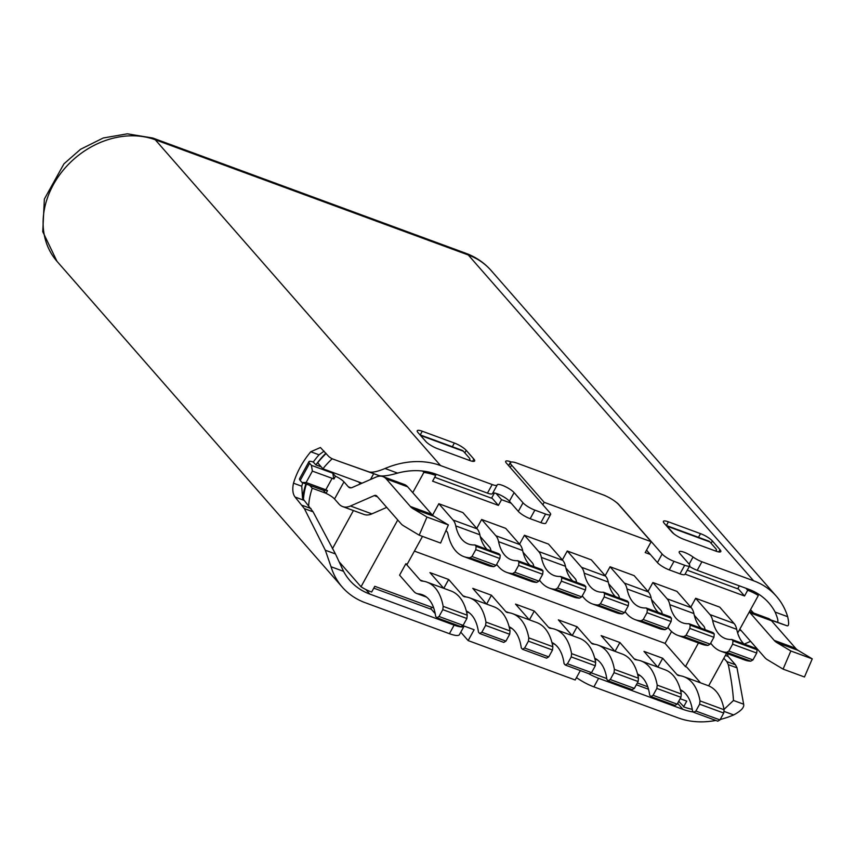 <?xml version="1.0" encoding="UTF-8"?>
<svg xmlns="http://www.w3.org/2000/svg" width="855" height="855" viewBox="0 0 855 855"><rect width="100%" height="100%" fill="white"/><g stroke="black" fill="none" stroke-linecap="round" stroke-linejoin="round"><path stroke-width="1.28" d="M321.224 466.851L315.89 464.896L313.272 462.074A70.431 57.552 -41.2 0 1 319.043 454.807L324.098 451.13M360.34 483.941L358.566 481.91M343.966 481.857L348.348 486.816A10.057 5.301 -69.8 0 0 349.588 487.692A10.057 5.301 -69.8 0 0 352.207 487.5L375.954 477.111A26.826 14.129 110.2 0 1 382.933 476.598A26.826 14.129 110.2 0 1 386.236 478.918L410.325 506.438A33.537 17.656 -69.8 0 0 412.858 508.575L426.976 517.051L419.196 535.177L403.432 525.718A33.537 17.656 110.2 0 1 400.899 523.581L376.809 496.06A6.712 3.527 -69.8 0 0 375.986 495.483A6.712 3.527 -69.8 0 0 374.234 495.611L350.486 506A30.181 15.892 110.2 0 1 342.631 506.577A30.181 15.892 110.2 0 1 338.922 503.958L334.54 498.989L343.966 481.857M343.934 481.846A8.721 2.041 28.8 0 0 335.459 476.235L333.952 478.982L312.385 471.105L306.101 482.53L301.986 482.477L300.201 480.435A8.721 2.041 28.8 0 1 299.517 478.8L308.944 461.657A8.721 2.041 -151.2 0 1 313.272 462.074M333.781 478.928L332.809 473.21L335.459 476.235M332.809 473.21L311.402 465.334L312.385 471.105M308.944 461.657A8.721 2.041 -151.2 0 0 309.628 463.303L311.402 465.334M334.508 498.978A8.721 2.041 -151.2 0 0 326.033 493.378L323.382 490.353L301.986 482.477M726.996 653.466A70.431 57.552 -41.2 0 1 725.906 654.481M325.937 493.26L312.246 488.226L309.702 485.319M700.512 533.648L668.407 521.828A10.057 2.362 28.8 0 0 663.416 521.347A10.057 2.362 28.8 0 0 664.207 523.239L671.848 531.96A10.057 2.362 28.8 0 0 683.69 539.281L715.795 551.101A10.057 2.362 28.8 0 0 720.797 551.582A10.057 2.362 28.8 0 0 720.006 549.69L712.365 540.959A10.057 2.362 28.8 0 0 700.512 533.648L698.482 537.335M422.263 431.219L454.368 443.04A10.057 2.362 28.8 0 1 466.21 450.361L473.852 459.082A10.057 2.362 28.8 0 1 474.643 460.973A10.057 2.362 28.8 0 1 469.652 460.492L437.546 448.672A10.057 2.362 28.8 0 1 425.694 441.362L418.052 432.63A10.057 2.362 28.8 0 1 417.261 430.738A10.057 2.362 28.8 0 1 422.263 431.219L420.233 434.917M315.89 464.896A70.431 57.552 -41.2 0 1 325.905 453.193M326.161 453.492A70.431 57.552 138.8 0 0 317.675 462.801L322.923 468.797L362.039 483.193M359.827 483.353L360.265 482.541M306.379 484.09A70.431 57.552 138.8 0 0 303.407 499.812M365.876 589.555L369.852 594.107A70.431 57.552 138.8 0 1 349.855 580.502A70.431 57.552 138.8 0 1 343.571 571.354L335.47 553.965L313.09 511.824L302.52 498.198A70.431 57.552 -41.2 0 1 305.94 483.93M715.977 551.165L716.415 550.353A10.057 2.362 -151.2 0 0 715.624 548.461L709.928 541.963A10.057 5.301 -69.8 0 0 708.699 541.097L666.12 525.419M739.34 585.835L737.705 588.806L687.238 570.232M685.101 574.111L744.545 595.999L737.918 588.422M744.545 595.999L747.687 590.281L745.913 588.251M755.553 592.365L758.321 595.518A70.431 57.552 -41.2 0 0 748.221 590.484L747.687 590.281M322.923 468.797A70.431 57.552 -41.2 0 1 332.178 458.772M491.775 497.824L498.401 505.391L432.587 481.162L435.729 475.455L435.195 475.252A70.431 57.552 -41.2 0 0 423.888 472.42L422.68 471.041M435.729 475.455L433.998 473.478M434.725 477.282L491.561 498.209L494.414 493.025M420.222 435.099A10.057 5.301 110.2 0 1 420.585 435.462L426.271 441.96A10.057 2.362 -151.2 0 1 426.271 441.96L426.271 441.96M646.54 550.15L657.431 562.59A10.057 2.362 28.8 0 0 669.283 569.9L679.982 573.844A10.057 2.362 28.8 0 0 684.983 574.325L689.696 565.754A10.057 2.362 -151.2 0 1 684.695 565.273L673.997 561.34A10.057 2.362 -151.2 0 1 662.144 554.019L618.849 504.568A10.057 2.362 28.8 0 0 615.963 502.067M689.387 566.309A10.057 2.362 28.8 0 0 697.21 570.328L748.852 589.341A70.431 57.552 138.8 0 1 768.848 602.935A70.431 57.552 138.8 0 1 775.132 612.084C778.2 619.341 778.702 622.632 776.65 621.959L770.665 619.886M492.501 493.506A10.057 2.362 28.8 0 1 492.459 493.613A10.057 2.362 28.8 0 1 487.468 493.121L435.815 474.119A70.431 57.552 138.8 0 0 397.586 473.114C388.255 475.808 381.939 476.588 378.637 475.455L368.473 471.714C371.519 472.901 377.034 471.821 385.039 468.497A80.488 65.771 -41.2 0 1 440.528 465.548L492.181 484.55A10.057 2.362 -151.2 0 0 497.172 485.042A10.057 2.362 -151.2 0 0 497.215 484.935A10.057 2.362 28.8 0 1 497.268 484.828A10.057 2.362 28.8 0 1 502.259 485.309A10.057 2.362 28.8 0 1 514.112 492.63L509.398 501.201A10.057 2.362 -151.2 0 0 497.546 493.88A10.057 2.362 -151.2 0 0 492.651 493.26M511.376 462.053L510.681 461.796A10.057 2.362 28.8 0 0 505.69 461.315A10.057 2.362 28.8 0 0 506.481 463.207L549.776 512.658A10.057 2.362 -151.2 0 1 550.567 514.55L545.853 523.121A10.057 2.362 28.8 0 1 540.862 522.629L530.153 518.696A10.057 2.362 28.8 0 1 518.312 511.376L509.398 501.201M666.13 525.44A10.057 5.301 110.2 0 1 667.124 526.21L672.821 532.708A10.057 2.362 -151.2 0 0 674.595 534.375M550.567 514.55A10.057 2.362 -151.2 0 1 545.576 514.058L534.867 510.125A10.057 2.362 -151.2 0 1 523.025 502.804L514.112 492.63M753.565 580.769L468.294 254.993A20.125 10.591 -69.8 0 0 465.815 253.251C475.85 256.992 484.304 262.752 491.144 270.533L776.426 596.309A80.488 65.771 -41.2 0 0 753.565 580.769L701.912 561.756A10.057 2.362 -151.2 0 1 693.052 557.011A10.057 2.362 28.8 0 0 684.192 552.277A10.057 2.362 28.8 0 0 679.201 551.796A10.057 2.362 28.8 0 0 679.992 553.687L688.906 563.862A10.057 2.362 -151.2 0 1 689.696 565.754M651.189 541.707L544.165 502.313L511.557 465.088A13.413 3.142 -151.2 0 1 510.51 462.566A13.413 3.142 -151.2 0 1 517.168 463.207L602.786 494.724A13.413 3.142 -151.2 0 1 618.582 504.482L651.189 541.707L645.215 552.565L650.292 554.435M498.401 505.391L501.543 499.683L511.172 503.221M501.543 499.683L496.028 493.378M758.321 595.518L737.673 633.074M726.558 653.306L708.656 685.849M692.261 709.329A70.431 57.552 -41.2 0 1 684.139 707.042L678.731 701.282M680.153 698.706L686.747 701.132L683.605 706.85M647.759 686.779L637.338 682.942M606.761 678.56L591.2 672.832M462.779 625.561L474.119 629.74L468.145 640.587L575.169 679.982L580.342 670.577M433.72 607.99L374.789 586.306L371.647 592.013L371.113 591.82A70.431 57.552 -41.2 0 1 361.013 586.776L397.746 519.968M423.888 472.42L412.762 492.651M544.165 502.313L542.84 504.728M405.858 563.734L420.115 580.021A10.057 5.301 -69.8 0 0 421.355 580.887A10.057 5.301 -69.8 0 0 422.092 581.058A67.075 35.322 110.2 0 1 426.966 582.137A67.075 35.322 110.2 0 1 443.168 606.345L442.805 609.647L439.032 616.508L436.884 617.77L435.644 616.359A53.662 28.258 -69.8 0 0 422.327 594.727A53.662 28.258 -69.8 0 0 418.426 593.862A23.48 12.365 110.2 0 1 416.716 593.477A23.48 12.365 110.2 0 1 413.831 591.446L399.574 575.159L405.858 563.734L407.194 564.225L422.498 536.384M443.681 588.293L429.937 572.594L448.661 579.487L443.798 588.336M486.495 604.058L472.74 588.347L491.465 595.24L486.602 604.1M529.298 619.811L515.544 604.111L534.279 611.004L529.416 619.854M572.102 635.564L558.358 619.864L577.082 626.758L572.219 635.607M614.916 651.328L601.161 635.618L619.896 642.511L615.023 651.371M657.719 667.082L643.975 651.382L662.7 658.275L657.837 667.124M698.46 642.971L685.443 666.644L686.779 667.135L700.534 682.835M743.957 643.965A53.662 28.258 110.2 0 1 736.711 629.323A23.48 12.365 -69.8 0 0 734.028 623.434L719.76 607.146L695.681 598.276L690.787 607.178M701.153 628.211A53.662 28.258 110.2 0 1 693.897 613.559A23.48 12.365 -69.8 0 0 691.214 607.67L676.957 591.382L652.878 582.522L647.983 591.425M658.339 612.447A53.662 28.258 110.2 0 1 651.093 597.805A23.48 12.365 -69.8 0 0 648.411 591.917L634.143 575.629L610.064 566.769L605.169 575.672M615.536 596.694A53.662 28.258 110.2 0 1 608.279 582.052A23.48 12.365 -69.8 0 0 605.596 576.152L591.339 559.865L567.26 551.005L562.366 559.907M572.722 580.94A53.662 28.258 110.2 0 1 565.476 566.288A23.48 12.365 -69.8 0 0 562.793 560.399L548.536 544.111L524.446 535.251L519.551 544.154M529.918 565.176A53.662 28.258 110.2 0 1 522.662 550.535A23.48 12.365 -69.8 0 0 519.99 544.646L505.722 528.358L481.643 519.487L476.748 528.401M487.104 549.423A53.662 28.258 110.2 0 1 479.858 534.781A23.48 12.365 -69.8 0 0 477.176 528.882L462.918 512.594L438.839 503.734L432.566 515.18M671.57 631.535L665.062 643.377L414.397 551.112M685.443 666.644L665.062 643.377M528.785 637.851L528.422 641.164L524.649 648.015L522.501 649.287L546.58 658.147L548.728 656.886L552.501 650.024L552.864 646.722L528.785 637.851A67.075 35.322 110.2 0 0 512.573 613.655A67.075 35.322 110.2 0 0 507.71 612.565A10.057 5.301 -69.8 0 1 506.972 612.404A10.057 5.301 -69.8 0 1 505.733 611.528L491.465 595.24M571.589 653.615L571.226 656.918L567.453 663.779L565.305 665.04L589.384 673.9L591.532 672.639L595.304 665.778L595.668 662.475L571.589 653.615A67.075 35.322 110.2 0 0 555.387 629.408A67.075 35.322 110.2 0 0 550.513 628.329A10.057 5.301 -69.8 0 1 549.776 628.158A10.057 5.301 -69.8 0 1 548.536 627.292L534.279 611.004M594.578 644.232L591.35 643.045L577.082 626.758M657.206 685.122L656.843 688.435L653.07 695.286L650.922 696.558L675.001 705.418L677.149 704.157L680.922 697.295L681.285 693.993L657.206 685.122A67.075 35.322 110.2 0 0 641.004 660.926A67.075 35.322 110.2 0 0 636.131 659.836A10.057 5.301 -69.8 0 1 635.393 659.675A10.057 5.301 -69.8 0 1 634.154 658.799L619.896 642.511M700.01 700.886L699.647 704.189L695.885 711.05L693.726 712.311L717.815 721.171L719.963 719.91L723.725 713.049L724.089 709.746L700.01 700.886A67.075 35.322 110.2 0 0 683.808 676.679A67.075 35.322 110.2 0 0 678.934 675.6A10.057 5.301 -69.8 0 1 678.197 675.429A10.057 5.301 -69.8 0 1 676.968 674.563L662.7 658.275M466.157 596.961L462.918 595.775L448.661 579.487M485.608 625.4L481.846 632.262L479.687 633.523L503.766 642.394L505.925 641.122L509.687 634.271L510.05 630.958A67.075 35.322 -69.8 0 0 493.848 606.761L469.769 597.902A67.075 35.322 110.2 0 1 485.971 622.098L485.608 625.4L509.687 634.271M462.918 595.775A10.057 5.301 -69.8 0 0 464.158 596.651A10.057 5.301 -69.8 0 0 464.896 596.811A67.075 35.322 110.2 0 1 469.769 597.902M466.306 610.983A53.662 28.258 -69.8 0 1 478.458 632.112L479.687 633.523M510.05 630.958L485.971 622.098M481.846 632.262L505.925 641.122M436.884 617.77L460.963 626.63L463.111 625.368L466.883 618.507L467.247 615.205A67.075 35.322 -69.8 0 0 451.045 591.008L426.966 582.137M467.247 615.205L443.168 606.345M442.805 609.647L466.883 618.507M439.032 616.508L463.111 625.368M724.089 709.746A67.075 35.322 -69.8 0 0 707.887 685.55L683.808 676.679M680.356 689.761A53.662 28.258 -69.8 0 1 692.497 710.9L693.726 712.311M699.647 704.189L723.725 713.049M695.885 711.05L719.963 719.91M681.285 693.993A67.075 35.322 -69.8 0 0 665.083 669.786L641.004 660.926M637.541 674.007A53.662 28.258 -69.8 0 1 649.682 695.136L650.922 696.558M656.843 688.435L680.922 697.295M653.07 695.286L677.149 704.157M614.04 672.671L610.267 679.533L608.119 680.794L632.198 689.664L634.346 688.393L638.119 681.542L638.471 678.229A67.075 35.322 -69.8 0 0 622.269 654.032L598.19 645.172A67.075 35.322 110.2 0 1 614.392 669.369L614.04 672.671L638.119 681.542M591.35 643.045A10.057 5.301 -69.8 0 0 592.579 643.922A10.057 5.301 -69.8 0 0 593.317 644.082A67.075 35.322 110.2 0 1 598.19 645.172M594.738 658.254A53.662 28.258 -69.8 0 1 606.879 679.383L608.119 680.794M638.471 678.229L614.392 669.369M610.267 679.533L634.346 688.393M595.668 662.475A67.075 35.322 -69.8 0 0 579.466 638.279L555.387 629.408M551.924 642.49A53.662 28.258 -69.8 0 1 564.065 663.63L565.305 665.04M571.226 656.918L595.304 665.778M567.453 663.779L591.532 672.639M552.864 646.722A67.075 35.322 -69.8 0 0 536.651 622.515L512.573 613.655M509.12 626.736A53.662 28.258 -69.8 0 1 521.261 647.866L522.501 649.287M528.422 641.164L552.501 650.024M524.649 648.015L548.728 656.886M608.685 583.783L618.047 594.482A10.057 5.301 -69.8 0 1 619.202 597.014A67.075 35.322 110.2 0 0 619.448 598.137M565.871 568.03L575.244 578.717A10.057 5.301 -69.8 0 1 576.388 581.25A67.075 35.322 110.2 0 0 576.633 582.373M523.068 552.266L532.43 562.964A10.057 5.301 -69.8 0 1 533.584 565.497A67.075 35.322 110.2 0 0 533.83 566.619M480.254 536.513L489.626 547.211A10.057 5.301 -69.8 0 1 490.77 549.744A67.075 35.322 110.2 0 0 491.027 550.866M445.989 530.506L446.812 531.447A10.057 5.301 -69.8 0 1 447.967 533.98A67.075 35.322 110.2 0 0 463.87 556.616A67.075 35.322 110.2 0 0 469.865 557.77L493.944 566.641L496.092 565.369L472.013 556.509L469.865 557.77M694.303 615.301L703.665 625.988A10.057 5.301 -69.8 0 1 704.819 628.521A67.075 35.322 110.2 0 0 705.065 629.643M651.489 599.537L660.851 610.235A10.057 5.301 -69.8 0 1 662.005 612.768A67.075 35.322 110.2 0 0 662.251 613.89M652.878 582.522L667.135 598.81A23.48 12.365 110.2 0 1 669.818 604.699A53.662 28.258 -69.8 0 0 682.536 622.814A53.662 28.258 -69.8 0 0 688.948 623.712L690.188 625.133L689.825 628.436L686.052 635.297L683.904 636.558A67.075 35.322 110.2 0 1 677.908 635.404A67.075 35.322 110.2 0 1 667.905 627.346M677.908 635.404L701.987 644.264A67.075 35.322 -69.8 0 0 707.983 645.418L710.131 644.157L686.052 635.297M688.948 623.712L713.027 632.582L714.267 633.993L713.904 637.296L710.131 644.157M683.904 636.558L707.983 645.418M713.904 637.296L689.825 628.436M714.267 633.993L690.188 625.133M736.711 629.323L712.621 620.452A23.48 12.365 110.2 0 0 709.949 614.563L695.681 598.276M712.621 620.452A53.662 28.258 -69.8 0 0 725.35 638.567A53.662 28.258 -69.8 0 0 731.762 639.476L732.992 640.887L732.628 644.189L728.866 651.05L726.718 652.312A67.075 35.322 110.2 0 1 720.712 651.157A67.075 35.322 110.2 0 1 710.719 643.099M720.712 651.157L744.791 660.017A67.075 35.322 -69.8 0 0 750.797 661.182L752.945 659.91L728.866 651.05M731.762 639.476L755.841 648.336L757.07 649.747L756.718 653.06L752.945 659.91M726.718 652.312L750.797 661.182M756.718 653.06L732.628 644.189M757.07 649.747L732.992 640.887M479.858 534.781L455.779 525.911A23.48 12.365 110.2 0 0 453.097 520.022L438.839 503.734M455.779 525.911A53.662 28.258 -69.8 0 0 468.497 544.026A53.662 28.258 -69.8 0 0 474.91 544.934L476.15 546.345L475.786 549.647L472.013 556.509M463.87 556.616L487.949 565.476A67.075 35.322 -69.8 0 0 493.944 566.641M474.91 544.934L498.989 553.794L500.228 555.205L499.865 558.518L496.092 565.369M499.865 558.518L475.786 549.647M500.228 555.205L476.15 546.345M522.662 550.535L498.583 541.675A23.48 12.365 110.2 0 0 495.911 535.775L481.643 519.487M498.583 541.675A53.662 28.258 -69.8 0 0 511.311 559.779A53.662 28.258 -69.8 0 0 517.713 560.688L518.953 562.098L518.59 565.412L514.828 572.262L512.669 573.534A67.075 35.322 110.2 0 1 506.673 572.369A67.075 35.322 110.2 0 1 496.67 564.321M506.673 572.369L530.752 581.229A67.075 35.322 -69.8 0 0 536.748 582.394L538.907 581.133L514.828 572.262M517.713 560.688L541.792 569.548L543.032 570.969L542.668 574.271L538.907 581.133M512.669 573.534L536.748 582.394M542.668 574.271L518.59 565.412M543.032 570.969L518.953 562.098M565.476 566.288L541.397 557.428A23.48 12.365 110.2 0 0 538.714 551.539L524.446 535.251M541.397 557.428A53.662 28.258 -69.8 0 0 554.115 575.543A53.662 28.258 -69.8 0 0 560.527 576.441L561.767 577.862L561.404 581.165L557.631 588.026L555.483 589.287A67.075 35.322 110.2 0 1 549.476 588.133A67.075 35.322 110.2 0 1 539.484 580.075M549.476 588.133L573.555 596.993A67.075 35.322 -69.8 0 0 579.562 598.147L581.71 596.886L557.631 588.026M560.527 576.441L584.606 585.312L585.846 586.722L585.483 590.025L581.71 596.886M555.483 589.287L579.562 598.147M585.483 590.025L561.404 581.165M585.846 586.722L561.767 577.862M608.279 582.052L584.2 573.181A23.48 12.365 110.2 0 0 581.518 567.293L567.26 551.005M584.2 573.181A53.662 28.258 -69.8 0 0 596.918 591.297A53.662 28.258 -69.8 0 0 603.331 592.205L604.571 593.616L604.207 596.918L600.445 603.78L598.286 605.041A67.075 35.322 110.2 0 1 592.291 603.886A67.075 35.322 110.2 0 1 582.287 595.828M592.291 603.886L616.37 612.746A67.075 35.322 -69.8 0 0 622.365 613.911L624.524 612.64L600.445 603.78M603.331 592.205L627.41 601.065L628.649 602.476L628.286 605.789L624.524 612.64M598.286 605.041L622.365 613.911M628.286 605.789L604.207 596.918M628.649 602.476L604.571 593.616M651.093 597.805L627.014 588.945A23.48 12.365 110.2 0 0 624.332 583.057L610.064 566.769M627.014 588.945A53.662 28.258 -69.8 0 0 639.732 607.05A53.662 28.258 -69.8 0 0 646.145 607.958L647.385 609.369L647.021 612.682L643.249 619.533L641.1 620.805A67.075 35.322 110.2 0 1 635.094 619.64A67.075 35.322 110.2 0 1 625.101 611.592M635.094 619.64L659.173 628.511A67.075 35.322 -69.8 0 0 665.179 629.665L667.327 628.404L643.249 619.533M646.145 607.958L670.224 616.818L671.464 618.24L671.1 621.542L667.327 628.404M641.1 620.805L665.179 629.665M671.1 621.542L647.021 612.682M671.464 618.24L647.385 609.369M648.518 689.258L636.334 684.77M588.336 673.516A20.125 4.713 -151.2 0 0 598.607 678.304L682.889 709.329A70.431 57.552 138.8 0 0 693.523 712.065M727.284 653.573L728.182 656.448L735.492 664.795L726.814 661.599L723.854 658.222M726.814 661.599L728.3 664.656C731.1 678.133 732.831 690.071 733.483 700.469L724.025 709.394M750.551 609.647L753.479 612.992M776.426 596.309A80.488 65.771 -41.2 0 1 787.669 616.701C789.165 623.519 788.876 626.523 786.803 625.7L770.975 620.174M728.3 664.656L737.01 667.862L743.647 704.21C744.416 707.384 741.093 710.965 733.665 714.94A80.488 65.771 -41.2 0 1 720.199 719.472M715.817 720.444A80.488 65.771 -41.2 0 1 678.175 717.901L593.894 686.875A20.125 4.713 28.8 0 1 576.473 677.609M737.01 667.862L735.492 664.795M430.835 608.675L435.216 613.676M468.145 640.587L460.781 632.176M373.785 588.133L430.621 609.049L431.625 607.221M464.137 626.063A20.125 4.713 -151.2 0 1 464.126 626.095A20.125 4.713 -151.2 0 1 454.133 625.123L369.852 594.107M491.144 270.533A80.488 65.771 138.8 0 0 468.294 254.993L155.257 139.76A80.488 65.771 138.8 0 0 62.586 170.957A80.488 65.771 138.8 0 0 57.007 261.352L342.278 587.129A80.488 65.771 -41.2 0 0 365.138 602.679L449.42 633.694A20.125 4.713 28.8 0 0 459.413 634.667L464.126 626.095M342.278 587.129A80.488 65.771 -41.2 0 1 331.035 566.737L325.317 550.225L304.38 508.618L313.09 511.824M340.397 461.807L331.847 458.654L329.057 456.794L320.401 447.539L310.76 451.761A80.488 65.771 -41.2 0 0 293.489 483.182C292.207 489.317 292.731 493.934 295.05 497.022L304.38 508.618M368.473 471.714L340.482 461.828M302.52 498.198L301.762 486.228A70.431 57.552 -41.2 0 1 302.798 482.776M306.101 482.53L325.808 489.787L332.093 478.351M326.033 493.378L327.54 490.631L325.808 489.787M342.631 506.577L364.038 514.454A30.181 15.892 -69.8 0 0 371.893 513.876L386.727 507.389M419.196 535.177L440.603 543.053L448.383 524.927L434.265 516.452A33.537 17.656 110.2 0 1 431.732 514.315L407.632 486.805A26.826 14.129 -69.8 0 0 404.34 484.475L382.933 476.598M426.976 517.051L448.383 524.927M323.382 490.353L327.144 490.407M340.557 461.86L378.637 475.455M339.211 561.885L361.013 586.776M308.655 505.85A70.431 57.552 -41.2 0 1 312.246 488.226M332.445 548.718L353.425 510.542M373.688 473.691L370.504 479.495M744.406 644.029L745.036 643.751M744.288 644.082L750.594 641.325M749.258 612.009A26.826 14.129 110.2 0 1 750.102 612.853L774.192 640.374A33.537 17.656 -69.8 0 0 776.725 642.511L790.843 650.986L783.073 669.112L804.47 676.989L812.25 658.863L798.132 650.388A33.537 17.656 110.2 0 1 795.599 648.25L771.499 620.741A26.826 14.129 -69.8 0 0 768.207 618.411L749.514 611.539M783.073 669.112L767.298 659.654A33.537 17.656 110.2 0 1 764.765 657.516L740.676 629.996A6.712 3.527 -69.8 0 0 739.853 629.419A6.712 3.527 -69.8 0 0 739.714 629.376M790.843 650.986L812.25 658.863M419.965 434.821L462.149 450.339A10.057 5.301 -69.8 0 1 463.389 451.216L469.074 457.714A10.057 2.362 -151.2 0 1 469.865 459.605A10.057 2.362 -151.2 0 1 468.348 460.011M716.415 550.353A10.057 2.362 -151.2 0 1 714.898 550.759M348.348 486.816L351.095 487.831M668.407 521.828L666.376 525.515M452.338 446.727L454.368 443.04M712.365 540.959L711.082 543.278M748.221 590.484L746.447 588.454M433.496 473.317L435.195 475.252M718.766 551.924L720.006 549.69M57.007 261.352L42.75 231.684L44.375 199.023L63.965 163.818L80.53 149.304L103.252 137.986L127.331 133.829L152.778 138.018A20.125 10.591 110.2 0 1 155.257 139.76L440.528 465.548M657.431 562.59L662.144 554.019M511.557 465.088L510.232 467.503M505.733 611.528L508.96 612.725M548.536 627.292L551.774 628.478M634.154 658.799L637.381 659.996M676.968 674.563L680.195 675.749M420.115 580.021L423.343 581.208M466.456 611.539L468.668 612.351M418.426 593.862L425.865 596.598M680.495 690.327L682.707 691.139M637.691 674.563L639.903 675.386M594.877 658.81L597.089 659.622M552.073 643.056L554.286 643.868M509.259 627.292L511.482 628.115M667.135 598.81L691.214 607.67M693.897 613.559L669.818 604.699M709.949 614.563L734.028 623.434M453.097 520.022L477.176 528.882M495.911 535.775L519.99 544.646M538.714 551.539L562.793 560.399M581.518 567.293L605.596 576.152M624.332 583.057L648.411 591.917M682.889 709.329L677.62 703.312M728.182 656.448L725.393 655.422M786.803 625.7L776.65 621.959M775.132 612.084L787.669 616.701M733.665 714.94L723.918 711.36M733.483 700.469L743.647 704.21M598.607 678.304L593.894 686.875M343.571 571.354L331.035 566.737M325.317 550.225L335.47 553.965M311.028 508.554L302.349 505.358M303.717 500.218L295.05 497.022M293.489 483.182L301.762 486.228M309.628 463.303L300.201 480.435M350.486 506L371.893 513.876M377.44 496.787L374.234 495.611M434.265 516.452L412.858 508.575M410.325 506.438L431.732 514.315M407.632 486.805L386.236 478.918M319.043 454.807L310.76 451.761M385.039 468.497L397.586 473.114M487.468 493.121L492.181 484.55M518.312 511.376L523.025 502.804M534.867 510.125L530.153 518.696M540.862 522.629L545.576 514.058M510.681 461.796L508.586 465.612M449.42 633.694L454.133 625.123M701.912 561.756L697.21 570.328M689.141 564.14L693.052 557.011M679.982 573.844L684.695 565.273M673.997 561.34L669.283 569.9M771.499 620.741L750.102 612.853M774.192 640.374L795.599 648.25M798.132 650.388L776.725 642.511M741.306 630.723L739.361 630.007M472.623 461.326L473.852 459.082M466.21 450.361L464.831 452.872M463.389 451.216L420.585 435.462M709.928 541.963L667.124 526.21M508.736 465.783L510.51 462.566M466.52 611.806L469.32 612.843M416.716 593.477L426.517 597.089M680.559 690.594L683.369 691.631M637.755 674.841L640.555 675.867M594.952 659.087L597.752 660.113M552.138 643.323L554.938 644.36M509.334 627.57L512.134 628.596M152.778 138.018L465.815 253.251M492.459 493.613L497.172 485.042M469.427 460.407L469.865 459.605"/></g></svg>
